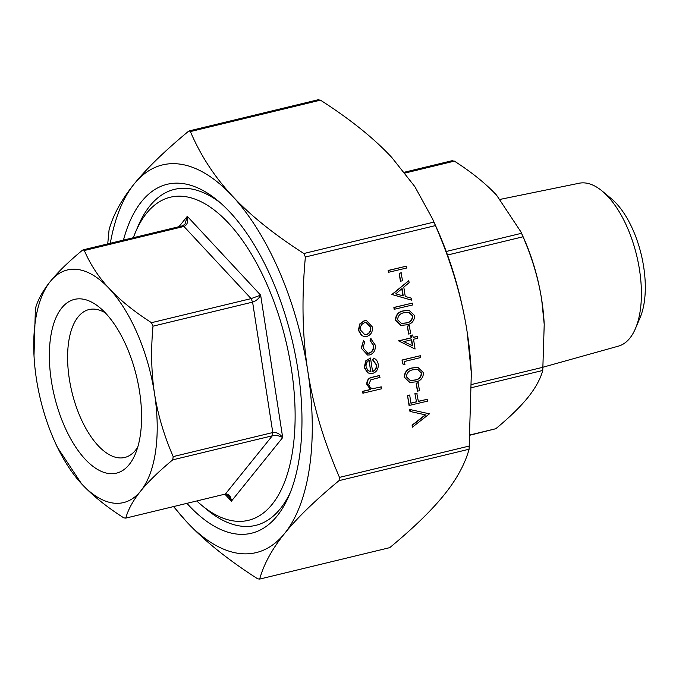 <?xml version="1.0" encoding="UTF-8"?>
<svg xmlns="http://www.w3.org/2000/svg" width="679" height="679" viewBox="0 0 679 679"><rect width="100%" height="100%" fill="white"/><g stroke="black" fill="none" stroke-linecap="round" stroke-linejoin="round"><path stroke-width="1.02" d="M388.439 272.304L388.15 270.454L406.56 266.126L406.84 267.976L388.439 272.304M400.389 281.208L399.167 273.281L401.017 272.831L402.579 280.792L400.389 281.208M411.83 300.211L391.868 294.499L408.809 280.665L409.114 282.668L403.793 287.115L405.244 296.46L411.525 298.2L411.83 300.211L392.199 294.542L408.809 280.665M408.571 334.051L407.349 326.124L409.199 325.674L410.753 333.644L408.571 334.051M415.064 349.048L398.565 340.858L411.084 337.828L410.719 335.451L412.569 335.002L413.265 337.421L417.441 336.419L417.721 338.261L413.553 339.271L415.064 349.048L398.896 340.892L411.415 337.87L411.041 335.494L412.9 335.044M413.248 337.31L417.441 336.419M417.407 391.129L416.185 383.202L418.035 382.752L419.588 390.722L417.407 391.129M427.176 399.303L427.456 401.153L409.055 405.482L407.493 395.441L409.683 395.034L410.948 403.224L416.507 401.883L414.911 393.65L416.77 393.2L418.366 401.433L427.176 399.303L418.349 401.314M410.931 403.105L416.185 401.841M412.408 427.15L412.102 425.164L425.283 414.852L409.972 411.423L409.666 409.445L429.425 413.834L412.408 427.15M364.445 336.572L361.5 335.468L358.419 330.257L359.709 324.01L364.088 320.811L366.448 320.692M362.875 393.2L362.586 391.35L370.411 389.457L366.796 384.39C366.745 380.104 368.689 377.685 372.627 377.142L379.374 375.512L379.985 377.397L370.793 379.841L368.799 384.365C369.359 386.911 370.793 388.337 373.094 388.634L381.131 386.869L381.742 388.761L362.875 393.2M107.732 243.905L109.073 229.782C113.215 214.827 121.549 199.601 134.06 184.111C146.511 168.638 164.632 151.044 188.431 131.344L189.229 130.903L190.4 131.582C200.551 155.423 214.564 176.93 232.439 196.095C250.262 215.285 274.07 234.425 303.869 253.513L305.38 257.01C301.561 298.183 302.35 336.097 307.748 370.742C313.078 405.414 323.662 440.96 339.492 477.388L339.033 480.639C315.234 500.347 297.113 517.933 284.662 533.405C272.152 548.895 263.817 564.122 259.675 579.077L389.738 547.656C413.528 527.956 431.657 510.362 444.108 494.889C456.619 479.399 464.945 464.173 469.096 449.218L471.336 373.026L467.186 332.226C461.856 297.563 451.272 262.018 435.443 225.589L432.421 218.672L414.827 186.606L391.885 157.579C374.07 138.397 350.262 119.258 320.454 100.161L318.493 99.923M372.253 371.472C375.198 370.471 376.531 368.247 376.268 364.801L372.627 359.929L373.458 358.139C376.107 359.064 377.677 361.084 378.186 364.216C378.568 369.003 376.684 372.075 372.559 373.433L370.267 373.586L367.874 372.771L364.504 367.475L366.168 360.778L370.496 358.037L372.584 371.515C375.521 370.513 376.862 368.29 376.599 364.844L372.958 359.963L373.458 358.139M370.106 373.56L367.551 372.729L364.173 367.432L365.837 360.744L370.496 358.037M361.186 348.132L363.545 340.527L364.623 341.868L363.155 347.911L367.729 353.216L369.003 353.072C372.262 351.815 373.679 349.235 373.255 345.339L370.097 340.434L370.742 338.668L375.215 345.017C375.75 350.016 373.934 353.318 369.766 354.922L367.56 355.049L361.186 348.132L367.56 355.049M367.568 353.19L369.003 353.072M409.7 382.438L404.209 377.303C404.574 371.752 407.383 368.621 412.62 367.891L417.789 367.432M404.65 364.606L402.605 363.842L402.019 360.031L420.42 355.703L420.708 357.553L404.48 361.474L404.65 364.606M400.865 325.368L395.373 320.225C395.738 314.683 398.548 311.542 403.784 310.812L408.953 310.362M394.159 309.301L393.879 307.451L412.28 303.123L412.569 304.973L394.159 309.301M543.234 367.144L618.501 346.112A83.789 39.603 -103.6 0 0 635.434 328.585L640.144 317.517A72.356 34.196 -103.6 0 0 643.667 266.813A72.356 34.196 -103.6 0 0 611.465 198.794L602.222 191.096A83.789 39.603 -103.6 0 0 579.153 183.237L500.313 199.346M389.738 547.656L259.675 579.077L257.706 578.839C227.906 559.742 204.09 540.603 186.275 521.421L173.722 506.78M173.96 506.721A199.431 94.262 -103.6 0 0 186.275 521.421A199.431 94.262 -103.6 0 0 284.662 533.405A199.431 94.262 -103.6 0 0 307.748 370.742A199.431 94.262 -103.6 0 0 232.439 196.095A199.431 94.262 -103.6 0 0 134.06 184.111A199.431 94.262 -103.6 0 0 110.312 243.277M432.421 218.672L436.589 227.923A199.431 94.262 76.4 0 1 467.186 332.226A199.431 94.262 76.4 0 1 471.26 371.43L471.336 373.026M82.363 250.279L83.161 249.838L84.332 250.517C90.256 264.377 98.582 277.1 109.319 288.677C120.124 300.237 134.179 311.576 151.493 322.686L152.996 326.175C150.797 350.109 151.298 372.542 154.498 393.464C157.774 414.368 164.004 435.417 173.187 456.602L172.729 459.853C158.903 471.311 148.217 481.708 140.655 491.061C133.152 500.398 128.187 509.411 125.759 518.119L225.36 494.057L125.759 518.119L123.79 517.873C106.476 506.772 92.42 495.432 81.624 483.872L57.299 447.215L54.804 441.664A119.657 56.561 -103.6 0 0 81.624 483.872A119.657 56.561 -103.6 0 0 140.655 491.061A119.657 56.561 -103.6 0 0 154.498 393.464A119.657 56.561 -103.6 0 0 109.319 288.677A119.657 56.561 -103.6 0 0 50.288 281.488C57.851 272.135 68.545 261.729 82.363 250.279M84.332 250.517L183.933 226.455C187.251 225.097 188.38 221.727 187.311 216.338L184.968 224.146L182.541 225.835L83.161 249.838M34.001 355.558L35.401 308.538C37.829 299.838 42.794 290.816 50.288 281.488A119.657 56.561 -103.6 0 0 34.001 355.558A119.657 56.561 -103.6 0 0 36.437 379.086A119.657 56.561 -103.6 0 0 54.804 441.664M228.602 495.908L231.403 501.178C230.852 496.103 228.84 493.726 225.36 494.057L272.33 435.791C276.064 435.146 279.519 435.74 282.693 437.565C279.799 433.762 276.497 432.09 272.788 432.54L173.187 456.602M152.996 326.175L252.596 302.113C256.195 300.941 258.877 298.624 260.643 295.144L251.094 298.624L151.493 322.686M470.437 435.095L495.797 428.721C509.623 417.271 520.309 406.865 527.872 397.512C535.375 388.184 540.34 379.162 542.767 370.462L544.219 324.392L541.723 299.914C538.455 279.01 532.226 257.969 523.034 236.784L520.861 231.785L496.544 195.128C485.74 183.568 471.684 172.228 454.37 161.127L452.401 160.881M520.861 231.785L523.365 237.336A119.657 56.561 76.4 0 1 541.723 299.914A119.657 56.561 76.4 0 1 544.168 323.442L544.219 324.392M196.978 501.161A166.194 78.552 -103.6 0 0 201.349 504.998A166.194 78.552 -103.6 0 0 291.35 368.748A166.194 78.552 -103.6 0 0 219.402 214.258A166.194 78.552 -103.6 0 0 135.469 232.311A166.194 78.552 -103.6 0 0 133.33 237.718M137.761 447.079A76.082 35.962 76.4 0 1 124.724 457.476A76.082 35.962 76.4 0 1 69.326 378.95A76.082 35.962 76.4 0 1 88.991 309.565A76.082 35.962 76.4 0 1 105.338 312.866M139.56 391.647A89.382 42.242 -103.6 0 0 99.779 307.629A89.382 42.242 -103.6 0 0 50.67 336.996A89.382 42.242 -103.6 0 0 78.11 450.567A89.382 42.242 -103.6 0 0 135.206 454.276A89.382 42.242 -103.6 0 0 139.56 391.647M290.51 492.02A172.839 81.692 76.4 0 1 206.722 509.471L201.349 504.998M135.469 232.311L138.21 225.878A172.839 81.692 76.4 0 1 220.726 203.148M123.459 240.103A179.485 84.833 76.4 0 1 218.01 200.823A179.485 84.833 76.4 0 1 297.903 369.546A179.485 84.833 76.4 0 1 289.161 495.331A179.485 84.833 76.4 0 1 187.107 503.546M635.434 328.585A83.789 39.603 -103.6 0 0 639.516 269.86A83.789 39.603 -103.6 0 0 602.222 191.096M538.685 283.814A87.464 41.343 -103.6 0 0 536.58 275.097M372.796 388.609L381.462 386.911M363.197 393.243L362.917 391.393L370.742 389.5L367.127 384.424C367.067 380.138 369.011 377.719 372.949 377.176L379.697 375.546M370.632 371.676L369.155 360.277C366.762 361.712 365.743 363.944 366.108 366.991L367.95 370.573L370.929 371.71L368.867 360.447M361.517 348.166L363.545 340.527M369.334 353.105C372.584 351.849 374.002 349.278 373.586 345.382L370.097 340.434M370.42 340.468L371.073 338.711M361.822 335.511L358.75 330.3L360.04 324.053L364.419 320.853L366.618 320.709L372.423 326.998C372.813 331.844 370.955 334.993 366.83 336.445L364.606 336.597L361.5 335.468M360.371 329.918L364.827 334.705L366.558 334.594C369.682 333.491 371.099 331.089 370.802 327.397L366.363 322.593L364.716 322.703C361.576 323.807 360.133 326.209 360.371 329.918M364.665 334.679L366.227 334.552C369.359 333.448 370.768 331.046 370.471 327.354L366.202 322.576M412.73 427.193L412.425 425.207L425.614 414.894L409.972 411.423M410.303 411.466L409.997 409.488M416.507 401.883L414.911 393.65M415.242 393.693L417.093 393.243M409.378 405.524L407.493 395.441M407.824 395.484L409.683 395.034M417.738 391.163L416.185 383.202M416.507 383.236L418.366 382.795M423.543 372.746C423.144 378.228 420.335 381.292 415.115 381.929L409.861 382.464L404.54 377.337C404.905 371.795 407.706 368.663 412.942 367.925L417.95 367.458L423.543 372.746M410.209 380.554L414.496 380.045C418.587 379.646 420.87 377.329 421.353 373.094L417.891 369.461L413.222 369.783C409.165 370.276 406.882 372.618 406.382 376.828L410.371 380.571L414.818 380.087C418.909 379.688 421.201 377.371 421.676 373.136L417.39 369.401M404.973 364.648L402.605 363.842M402.936 363.885L402.019 360.031M402.341 360.074L420.42 355.703M412.645 345.866L411.695 339.721L403.844 341.622L412.645 345.866M412.297 345.696L411.389 339.797M408.902 334.093L407.349 326.124M407.672 326.166L409.53 325.716M414.708 315.676C414.309 321.15 411.499 324.214 406.28 324.859L401.026 325.385L395.704 320.267C396.069 314.716 398.87 311.585 404.107 310.855L409.114 310.379L414.708 315.676M401.374 323.476L405.66 322.966C409.751 322.576 412.034 320.259 412.518 316.015L409.055 312.382L404.387 312.705C400.33 313.197 398.047 315.548 397.546 319.758L401.535 323.501L405.983 323.009C410.074 322.61 412.365 320.293 412.84 316.058L408.554 312.323M394.491 309.335L393.879 307.451M394.202 307.485L412.28 303.123M395.747 293.846L403.233 295.908L402.087 288.541L395.747 293.846M402.893 295.815L401.807 288.779M400.72 281.242L399.167 273.281M399.49 273.314L401.348 272.865M388.761 272.347L388.15 270.454M388.473 270.497L406.56 266.126M305.38 257.01L435.443 225.589M469.554 445.967L339.492 477.388M190.4 131.582L320.454 100.161M339.033 480.639L469.096 449.218M433.932 222.092L303.869 253.513M172.729 459.853L272.33 435.791L272.788 432.54L252.596 302.113L251.094 298.624L183.933 226.455L181.972 226.217M225.08 494.38L231.403 501.178L282.693 437.565L260.643 295.144L187.311 216.338L178.967 226.693M495.797 428.721L470.454 434.849M405.074 173.035L454.37 161.127M521.531 233.287L446.239 251.476M543.225 367.203L471.769 384.467M471.837 387.599L542.767 370.462M447.529 255.024L523.034 236.784M189.229 130.903L318.833 99.592M228.713 496.026L224.791 494.439M404.438 172.22L452.749 160.55"/></g></svg>
